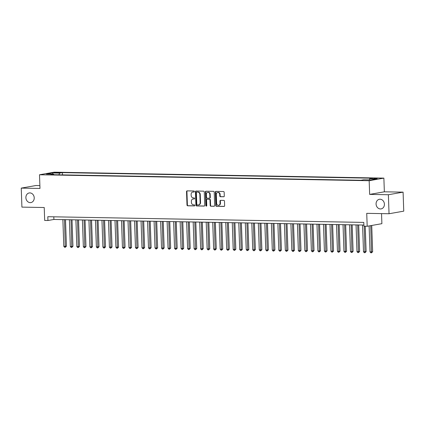 <?xml version="1.0" encoding="UTF-8"?>
<svg xmlns="http://www.w3.org/2000/svg" width="425" height="425" viewBox="0 0 425 425"><rect width="100%" height="100%" fill="white"/><g stroke="black" fill="none" stroke-linecap="round" stroke-linejoin="round"><path stroke-width="0.64" d="M194.4 191.521A0.526 0.446 -100 0 0 193.938 190.99L187.143 190.867A0.749 0.637 -100 0 0 186.527 191.601L186.995 205.036A0.749 0.637 -100 0 0 187.664 205.79L194.459 205.913A0.526 0.446 -100 0 0 194.422 204.871L193.54 204.855A2.396 2.035 -100 0 1 191.409 202.428L191.372 201.312A2.396 2.035 -100 0 1 193.003 198.985A2.396 2.035 -100 0 1 193.338 198.958L194.214 198.974A0.526 0.446 -100 0 0 194.177 197.928L193.301 197.912A2.396 2.035 -100 0 1 191.17 195.489L191.128 194.368A2.396 2.035 -100 0 1 192.759 192.042A2.396 2.035 -100 0 1 193.093 192.02L193.975 192.031A0.526 0.446 -100 0 0 194.4 191.521M376.077 204.016A4.887 4.149 -100 0 0 381.092 208.903A4.887 4.149 -100 0 0 384.413 204.165A4.887 4.149 -100 0 0 379.397 199.277A4.887 4.149 -100 0 0 376.077 204.016M25.883 197.694A4.887 4.149 -100 0 0 30.903 202.582A4.887 4.149 -100 0 0 34.223 197.843A4.887 4.149 -100 0 0 29.203 192.955A4.887 4.149 -100 0 0 25.883 197.694M377.671 178.202L373.957 178.511L377.671 178.202M223.683 196.786A0.749 0.637 -100 0 0 224.294 196.047L224.161 192.281A0.749 0.637 -100 0 0 223.497 191.521L215.953 191.388A0.749 0.637 -100 0 0 215.337 192.121L215.81 205.557A0.749 0.637 -100 0 0 216.474 206.311L224.018 206.449A0.749 0.637 -100 0 0 224.634 205.711L224.474 201.163A0.749 0.637 -100 0 0 223.81 200.403L220.58 200.345A0.749 0.637 -100 0 0 219.964 201.078L220.044 203.336A2.003 1.7 -100 0 1 218.684 205.28A2.003 1.7 -100 0 1 216.623 203.278L216.314 194.432A2.003 1.7 -100 0 1 217.674 192.488A2.003 1.7 -100 0 1 219.736 194.496L219.789 195.968A0.749 0.637 -100 0 0 220.453 196.727L223.885 196.748M39.881 185.592L35.955 185.518L21.25 188.11L21.914 207.118L44.227 207.522L44.678 220.447L47.94 220.506L47.807 216.708L363.795 222.408L363.928 226.206L367.184 226.27L381.889 223.678L381.533 213.61M388.381 194.735L403.086 192.143L384.354 191.808L369.649 194.4L388.381 194.735L389.045 213.743L366.733 213.345L367.184 226.27M369.649 194.4L369.171 180.715L39.504 174.765L54.209 172.173L383.876 178.123L369.171 180.715M21.25 188.11L39.982 188.45L39.504 174.765M204.276 191.919A0.749 0.637 -100 0 0 203.607 191.165L196.063 191.027A0.749 0.637 -100 0 0 195.447 191.76L195.92 205.195A0.749 0.637 -100 0 0 196.584 205.955L204.127 206.088A0.749 0.637 -100 0 0 204.744 205.355L204.276 191.919M206.008 191.208L213.552 191.34A0.749 0.637 -100 0 1 214.221 192.1L214.689 205.535A0.749 0.637 -100 0 1 214.072 206.268L210.843 206.21A0.749 0.637 -100 0 1 210.178 205.45L209.987 200.005A0.749 0.637 -100 0 0 209.323 199.245L207.182 199.208A0.749 0.637 -100 0 0 206.566 199.941L206.768 205.615A0.526 0.446 -100 0 1 205.87 205.599L205.392 191.941A0.749 0.637 -100 0 1 206.008 191.208M403.086 192.143L403.75 211.151L389.045 213.743M55.208 172.869L60.238 172.598L57.667 172.433L54.071 172.736L55.208 172.869M369.251 179.876L369.771 178.707L372.555 178.218L62.432 172.624L59.649 173.113L58.889 174.813M369.771 178.707L376.938 178.84L370.897 179.903L363.731 179.775L360.953 180.264L50.825 174.67L53.608 174.176L46.442 174.048L52.482 172.986L59.649 173.113M384.354 191.808L383.876 178.123M47.94 220.506L53.901 219.454L363.885 225.048M53.805 216.814L53.901 219.454M62.507 174.877L62.432 172.624M53.943 174.723L53.608 174.176M52.875 174.165L52.482 172.986M194.204 191.962L193.492 191.946A2.396 2.035 -100 0 0 193.157 191.972L192.759 192.042M193.003 198.985L193.402 198.916A2.396 2.035 -100 0 1 193.731 198.889L194.448 198.9M187.26 190.867A0.749 0.637 -100 0 0 186.926 191.532L187.393 204.962A0.749 0.637 -100 0 0 188.062 205.721L194.687 205.843M196.18 191.027A0.749 0.637 -100 0 0 195.845 191.691L196.318 205.126A0.749 0.637 -100 0 0 196.982 205.881L204.409 206.019M196.802 192.084A0.526 0.446 -100 0 0 196.371 192.599L196.786 204.388A0.526 0.446 -100 0 0 197.253 204.919L198.178 204.935A2.396 2.035 -100 0 0 198.512 204.914A2.396 2.035 -100 0 0 200.143 202.587L199.862 194.528A2.396 2.035 -100 0 0 197.731 192.1L197.2 192.015A0.526 0.446 -100 0 0 197.057 192.042M198.512 204.914L198.911 204.839A2.396 2.035 -100 0 0 200.536 202.518L200.143 202.587M197.2 192.015L198.13 192.031A2.396 2.035 -100 0 1 200.255 194.459L200.536 202.518M214.354 206.194L210.843 206.21M207.373 199.176A0.749 0.637 -100 0 1 207.581 199.139L209.722 199.176A0.749 0.637 -100 0 1 210.386 199.936L210.577 205.381A0.749 0.637 -100 0 0 211.241 206.141M206.125 191.208A0.749 0.637 -100 0 0 205.79 191.872L206.268 205.53A0.526 0.446 -100 0 0 206.598 206.035M209.791 194.352A2.003 1.7 -100 0 0 207.735 192.344A2.003 1.7 -100 0 0 206.369 194.289L206.481 197.407A0.749 0.637 -100 0 0 207.145 198.162L209.286 198.204A0.749 0.637 -100 0 0 209.902 197.466L209.791 194.352L210.189 194.283A2.003 1.7 -100 0 0 208.128 192.275L207.735 192.344M209.684 198.13A0.749 0.637 -100 0 0 210.295 197.397L209.902 197.466M210.189 194.283L210.295 197.397M217.674 192.488L218.073 192.419A2.003 1.7 -100 0 1 220.134 194.422L220.182 195.898A0.749 0.637 -100 0 0 220.851 196.653L223.964 196.711M218.684 205.28L219.077 205.211A2.003 1.7 -100 0 0 220.442 203.267L220.044 203.336M220.697 200.345A0.749 0.637 -100 0 0 220.363 201.009L220.442 203.267M216.07 191.388A0.749 0.637 -100 0 0 215.735 192.052L216.203 205.482A0.749 0.637 -100 0 0 216.872 206.242L224.299 206.375M62.873 219.619L63.803 246.346L66.428 246.197L65.498 219.667M66.428 246.197L65.28 247.302L64.499 219.645M65.28 247.302L64.627 247.292L63.803 246.346M69.387 219.736L70.322 246.463L71.947 246.495L72.941 246.319L72.016 219.783M72.941 246.319L71.793 247.419L71.017 219.762M71.793 247.419L71.14 247.408L70.322 246.463M75.9 219.852L76.835 246.58L78.466 246.612L79.459 246.436L78.529 219.9M79.459 246.436L78.306 247.536L77.531 219.884M78.306 247.536L77.658 247.525L76.835 246.58M82.418 219.969L83.348 246.697L84.979 246.728L85.972 246.553L85.048 220.017M85.972 246.553L84.825 247.653L84.044 220.001M84.825 247.653L84.171 247.642L83.348 246.697M88.931 220.086L89.866 246.813L91.492 246.845L92.485 246.67L91.561 220.134M92.485 246.67L91.338 247.77L90.562 220.118M91.338 247.77L90.684 247.759L89.866 246.813M95.45 220.203L96.379 246.936L99.004 246.787L98.074 220.251M99.004 246.787L97.851 247.892L97.075 220.235M97.851 247.892L97.203 247.876L96.379 246.936M101.963 220.325L102.898 247.053L104.523 247.079L105.517 246.904L104.593 220.368M105.517 246.904L104.369 248.009L103.594 220.352M104.369 248.009L103.716 247.998L102.898 247.053M108.476 220.442L109.411 247.169L112.035 247.021L111.106 220.49M112.035 247.021L110.882 248.126L110.107 220.469M110.882 248.126L110.234 248.115L109.411 247.169M114.994 220.559L115.924 247.286L118.548 247.143L117.624 220.607M118.548 247.143L117.401 248.242L116.62 220.586M117.401 248.242L116.748 248.232L115.924 247.286M121.507 220.676L122.442 247.403L124.068 247.435L125.062 247.26L124.137 220.724M125.062 247.26L123.914 248.359L123.138 220.702M123.914 248.359L123.261 248.349L122.442 247.403M128.026 220.793L128.956 247.52L130.587 247.552L131.58 247.377L130.65 220.841M131.58 247.377L130.427 248.476L129.652 220.825M130.427 248.476L129.779 248.466L128.956 247.52M134.539 220.91L135.474 247.637L137.1 247.669L138.093 247.493L137.169 220.958M138.093 247.493L136.946 248.593L136.17 220.942M136.946 248.593L136.292 248.583L135.474 247.637M141.052 221.027L141.987 247.754L143.618 247.786L144.612 247.61L143.682 221.074M144.612 247.61L143.459 248.715L142.683 221.058M143.459 248.715L142.811 248.699L141.987 247.754M147.571 221.143L148.5 247.876L151.125 247.727L150.2 221.191M151.125 247.727L149.977 248.832L149.196 221.175M149.977 248.832L149.324 248.816L148.5 247.876M154.084 221.266L155.019 247.993L156.644 248.019L157.638 247.844L156.713 221.308M157.638 247.844L156.49 248.949L155.715 221.292M156.49 248.949L155.837 248.938L155.019 247.993M160.602 221.383L161.532 248.11L164.156 247.961L163.227 221.43M164.156 247.961L163.003 249.066L162.228 221.409M163.003 249.066L162.355 249.055L161.532 248.11M167.115 221.499L168.05 248.227L169.676 248.258L170.669 248.083L169.745 221.547M170.669 248.083L169.522 249.183L168.746 221.526M169.522 249.183L168.868 249.172L168.05 248.227M173.628 221.616L174.563 248.343L176.194 248.375L177.188 248.2L176.258 221.664M177.188 248.2L176.035 249.3L175.259 221.643M176.035 249.3L175.387 249.289L174.563 248.343M180.147 221.733L181.077 248.46L182.708 248.492L183.701 248.317L182.777 221.781M183.701 248.317L182.553 249.417L181.773 221.765M182.553 249.417L181.9 249.406L181.077 248.46M186.66 221.85L187.595 248.577L189.221 248.609L190.214 248.434L189.29 221.898M190.214 248.434L189.067 249.533L188.291 221.882M189.067 249.533L188.413 249.523L187.595 248.577M193.178 221.967L194.108 248.699L196.732 248.551L195.803 222.015M196.732 248.551L195.58 249.656L194.804 221.999M195.58 249.656L194.932 249.64L194.108 248.699M199.692 222.084L200.627 248.816L203.246 248.667L202.321 222.132M203.246 248.667L202.098 249.773L201.317 222.116M202.098 249.773L201.445 249.757L200.627 248.816M206.205 222.206L207.14 248.933L209.764 248.784L208.834 222.254M209.764 248.784L208.611 249.889L207.836 222.232M208.611 249.889L207.963 249.879L207.14 248.933M212.723 222.323L213.653 249.05L216.277 248.901L215.353 222.371M216.277 248.901L215.13 250.006L214.349 222.349M215.13 250.006L214.476 249.996L213.653 249.05M219.236 222.44L220.171 249.167L221.797 249.199L222.79 249.023L221.866 222.488M222.79 249.023L221.643 250.123L220.867 222.466M221.643 250.123L220.989 250.113L220.171 249.167M225.749 222.557L226.684 249.284L228.315 249.316L229.309 249.14L228.379 222.604M229.309 249.14L228.156 250.24L227.38 222.588M228.156 250.24L227.508 250.229L226.684 249.284M232.268 222.673L233.203 249.401L234.828 249.433L235.822 249.257L234.898 222.721M235.822 249.257L234.674 250.357L233.893 222.705M234.674 250.357L234.021 250.346L233.203 249.401M238.781 222.79L239.716 249.518L241.347 249.549L242.34 249.374L241.411 222.838M242.34 249.374L241.188 250.474L240.412 222.822M241.188 250.474L240.539 250.463L239.716 249.518M245.299 222.907L246.229 249.64L248.853 249.491L247.929 222.955M248.853 249.491L247.706 250.596L246.925 222.939M247.706 250.596L247.053 250.58L246.229 249.64M251.812 223.029L252.748 249.757L254.373 249.783L255.367 249.608L254.442 223.072M255.367 249.608L254.219 250.713L253.443 223.056M254.219 250.713L253.566 250.702L252.748 249.757M258.326 223.146L259.261 249.873L261.885 249.725L260.955 223.194M261.885 249.725L260.732 250.83L259.957 223.173M260.732 250.83L260.084 250.819L259.261 249.873M264.844 223.263L265.779 249.99L267.405 250.022L268.398 249.847L267.474 223.311M268.398 249.847L267.251 250.947L266.47 223.29M267.251 250.947L266.597 250.936L265.779 249.99M271.357 223.38L272.292 250.107L273.923 250.139L274.917 249.964L273.987 223.428M274.917 249.964L273.764 251.063L272.988 223.407M273.764 251.063L273.116 251.053L272.292 250.107M277.876 223.497L278.805 250.224L280.436 250.256L281.43 250.081L280.505 223.545M281.43 250.081L280.282 251.18L279.501 223.529M280.282 251.18L279.629 251.17L278.805 250.224M284.389 223.614L285.324 250.341L286.949 250.373L287.943 250.197L287.018 223.662M287.943 250.197L286.795 251.297L286.02 223.646M286.795 251.297L286.142 251.287L285.324 250.341M290.902 223.731L291.837 250.463L294.461 250.314L293.532 223.778M294.461 250.314L293.308 251.419L292.533 223.762M293.308 251.419L292.66 251.403L291.837 250.463M297.42 223.847L298.355 250.58L300.974 250.431L300.05 223.895M300.974 250.431L299.827 251.536L299.046 223.879M299.827 251.536L299.173 251.52L298.355 250.58M303.933 223.97L304.868 250.697L307.493 250.548L306.563 224.018M307.493 250.548L306.34 251.653L305.564 223.996M306.34 251.653L305.687 251.643L304.868 250.697M310.452 224.087L311.382 250.814L314.006 250.665L313.076 224.134M314.006 250.665L312.858 251.77L312.078 224.113M312.858 251.77L312.205 251.759L311.382 250.814M316.965 224.203L317.9 250.931L319.526 250.962L320.519 250.787L319.595 224.251M320.519 250.787L319.372 251.887L318.596 224.23M319.372 251.887L318.718 251.876L317.9 250.931M323.478 224.32L324.413 251.048L326.044 251.079L327.038 250.904L326.108 224.368M327.038 250.904L325.885 252.004L325.109 224.352M325.885 252.004L325.237 251.993L324.413 251.048M329.997 224.437L330.926 251.164L332.557 251.196L333.551 251.021L332.626 224.485M333.551 251.021L332.403 252.121L331.622 224.469M332.403 252.121L331.75 252.11L330.926 251.164M336.51 224.554L337.445 251.281L339.07 251.313L340.064 251.138L339.139 224.602M340.064 251.138L338.916 252.238L338.141 224.586M338.916 252.238L338.263 252.227L337.445 251.281M343.028 224.671L343.958 251.403L346.582 251.255L345.652 224.719M346.582 251.255L345.429 252.36L344.654 224.703M345.429 252.36L344.781 252.344L343.958 251.403M349.541 224.793L350.476 251.52L352.102 251.547L353.095 251.372L352.171 224.836M353.095 251.372L351.948 252.477L351.172 224.82M351.948 252.477L351.294 252.466L350.476 251.52M356.054 224.91L356.989 251.637L359.614 251.488L358.684 224.958M359.614 251.488L358.461 252.593L357.685 224.937M358.461 252.593L357.813 252.583L356.989 251.637M362.573 225.027L363.502 251.754L366.127 251.611L365.24 226.233M366.127 251.611L364.979 252.71L364.241 226.217M364.979 252.71L364.326 252.7L363.502 251.754M369.112 225.925L370.021 251.871L371.647 251.903L372.64 251.727L371.726 225.468M372.64 251.727L371.493 252.827L370.733 225.643M371.493 252.827L370.839 252.817L370.021 251.871M57.683 172.89L57.667 172.433M59.112 172.81L59.102 172.46M193.492 191.946L193.093 192.02M193.731 198.889L193.338 198.958M188.062 205.721L187.664 205.79M187.393 204.962L186.995 205.036M186.926 191.532L186.527 191.601M196.982 205.881L196.584 205.955M196.318 205.126L195.92 205.195M195.845 191.691L195.447 191.76M200.255 194.459L199.862 194.528M198.13 192.031L197.731 192.1M210.577 205.381L210.178 205.45M210.386 199.936L209.987 200.005M209.722 199.176L209.323 199.245M207.581 199.139L207.182 199.208M206.268 205.53L205.87 205.599M205.79 191.872L205.392 191.941M220.851 196.653L220.453 196.727M220.182 195.898L219.789 195.968M220.134 194.422L219.736 194.496M220.363 201.009L219.964 201.078M216.872 206.242L216.474 206.311M216.203 205.482L215.81 205.557M215.735 192.052L215.337 192.121M197.126 192.02L196.727 192.089M207.474 199.144L207.076 199.219M209.791 198.124L209.392 198.193"/></g></svg>
